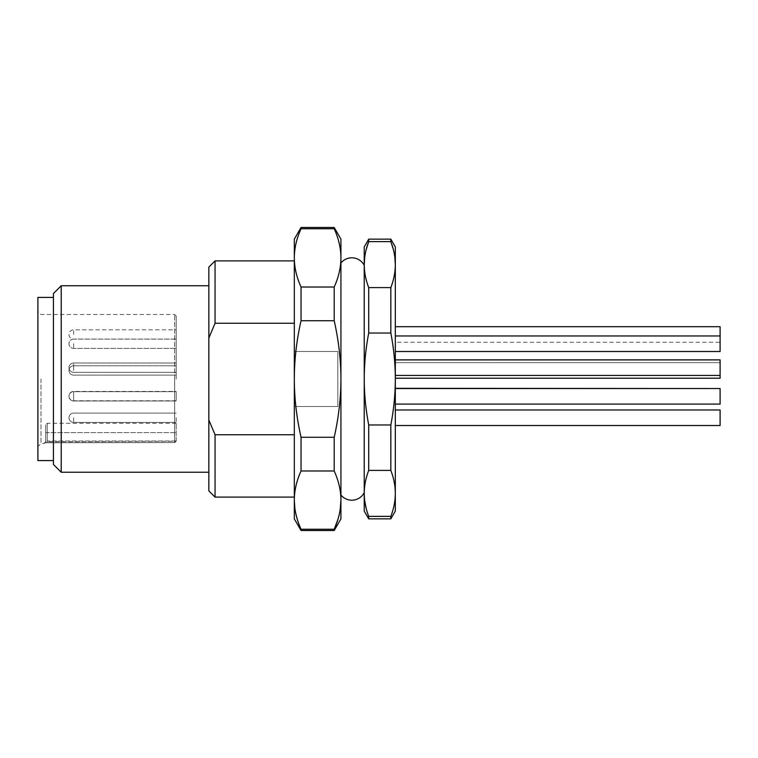 <?xml version="1.0" encoding="UTF-8"?>
<svg xmlns="http://www.w3.org/2000/svg" width="758" height="758" viewBox="0 0 758 758"><rect width="100%" height="100%" fill="white"/><g stroke="black" fill="none" stroke-linecap="round" stroke-linejoin="round"><path stroke-width="0.57" stroke-dasharray="3.79 2.84" d="M176.207 343.734L176.207 348.396L176.207 343.734M176.207 440.985L176.207 423.286L176.207 441.241L45.67 441.459A1.554 1.544 180 0 1 44.116 442.994L47.223 442.52L44.116 442.994A1.554 1.544 180 0 0 45.67 441.459L47.223 440.985L47.223 432.61L176.207 432.61L47.223 432.61L47.223 423.286L47.223 440.985L176.207 440.985M176.207 379L176.207 316.067L176.207 379M176.207 370.454L176.207 365.792L176.207 370.454M176.207 396.093L176.207 391.431L176.207 396.093M176.207 396.311L176.207 400.973L176.207 396.311M176.207 417.753L176.207 422.414L176.207 417.753M176.207 367.668L176.207 363.006L176.207 367.668M176.207 334.477L176.207 329.815L176.207 334.477M174.653 442.52L176.207 441.241L174.653 442.52L47.223 442.52L174.653 442.52L174.653 379L174.653 442.52M41.008 379L41.008 443.487L41.008 379M45.67 441.459L45.67 424.84L45.67 441.459L44.855 442.767L45.67 441.459M37.9 297.42L37.9 460.58M53.439 379L53.439 460.58L53.439 379M53.439 293.526L53.439 464.474M61.208 285.757L61.208 472.243M208.838 285.757L208.838 472.243L208.838 285.757M208.838 490.89L208.838 267.11M209.587 421.979L215.054 434.751L294.312 434.751L294.312 406.515L337.831 406.515L337.831 351.485L294.312 351.485L294.312 323.249L215.054 323.249L208.838 338.03M215.054 260.894L215.054 323.249M294.312 323.249L294.312 434.751M294.312 239.14L294.312 518.86M294.312 406.515L294.312 351.485L337.831 351.485L337.831 406.515L294.312 406.515M340.929 239.14L340.929 257.881C340.882 267.498 338.636 277.21 334.202 287.017L334.202 320.729C338.636 340.351 340.882 359.775 340.929 379L340.929 257.881C340.882 248.264 338.636 238.552 334.202 228.745L334.202 227.485M334.202 228.745L301.04 228.745C296.596 238.552 294.35 248.264 294.312 257.881C294.36 267.527 296.605 277.239 301.04 287.017L334.202 287.017M334.202 437.271L334.202 470.983C338.636 480.799 340.882 490.511 340.929 500.119L340.929 379C340.873 398.291 338.627 417.715 334.202 437.271L301.04 437.271L301.04 470.983C296.596 480.799 294.35 490.511 294.312 500.119M334.202 320.729L301.04 320.729C296.596 340.351 294.35 359.775 294.312 379C294.36 398.301 296.605 417.724 301.04 437.271M334.202 470.983L301.04 470.983M340.162 509.783L337.897 519.457M294.871 508.391L297.866 521.116M301.04 530.515L301.04 529.255L334.202 529.255L334.202 530.515M340.929 518.86L340.929 500.119M340.929 262.988L340.929 495.012L340.929 262.988M364.238 492.634L364.238 265.366L364.238 492.634M364.238 246.909L364.238 511.091M368.72 239.14L368.72 241.622L390.834 241.622L390.834 239.14M364.731 257.114L366.275 249.249M368.72 287.595L368.72 333.037C365.763 348.405 364.266 363.726 364.238 379C364.266 394.245 365.754 409.566 368.72 424.963L390.834 424.963C393.8 409.576 395.288 394.255 395.316 379C395.288 363.717 393.79 348.396 390.834 333.037L390.834 287.595L368.72 287.595C365.754 279.892 364.266 272.236 364.238 264.608M390.834 287.595C393.8 279.892 395.288 272.236 395.316 264.608L395.316 246.909M394.823 257.114L393.279 249.249M390.834 333.037L368.72 333.037M368.72 424.963L368.72 470.405C365.763 478.09 364.266 485.755 364.238 493.392L364.74 501.019M390.834 518.86L390.834 516.378L368.72 516.378L366.247 508.646M390.834 516.378C393.8 508.675 395.288 501.019 395.316 493.392C395.288 485.755 393.79 478.09 390.834 470.405L368.72 470.405M368.72 516.378L368.72 518.86M395.316 511.091L395.316 264.608M395.316 425.522L395.316 409.983L395.316 425.522L395.316 409.983L395.316 425.522L720.1 425.522L720.1 409.983L720.1 425.522L720.1 409.983L395.316 409.983M395.316 404.08L395.316 388.541L395.316 404.08L395.316 388.541L395.316 404.08L720.1 404.08L720.1 388.323M395.316 375.437L395.316 359.889L395.316 375.437L395.316 359.889L395.316 375.437L720.1 375.437L720.1 359.889M395.316 351.504L395.316 335.965L395.316 351.504M395.316 342.246L395.316 326.707L395.316 342.246L720.1 342.246L720.1 326.707M395.316 403.862L395.316 388.323L395.316 403.862L720.1 403.862M395.316 378.223L395.316 362.684L395.316 378.223L395.316 362.684L395.316 378.223L720.1 378.223L720.1 362.684L720.1 375.437M390.834 470.405L390.834 424.963M395.316 388.541L720.1 388.541M395.316 335.965L720.1 335.965L720.1 351.504L720.1 342.246M720.1 351.504L720.1 335.965M395.316 362.684L720.1 362.684L395.316 362.684M301.04 287.017L301.04 320.729M301.04 227.485L301.04 228.745M215.054 434.751L215.054 497.106M337.831 406.515L337.831 351.485L337.831 406.515M73.64 343.734L73.64 348.396L73.64 343.734M47.223 440.985L47.223 442.539L47.223 440.985M44.116 442.994L44.116 443.487L44.116 442.994M174.653 379L174.653 314.513L174.653 379M47.223 432.61L45.67 432.61L47.223 432.61M73.64 370.454L73.64 365.792L73.64 370.454M73.64 396.093L73.64 391.431L73.64 396.093M73.64 396.311L73.64 400.973L73.64 396.311M73.64 417.753L73.64 422.414L73.64 417.753M73.64 367.668L73.64 363.006L73.64 367.668M73.64 334.477L73.64 329.815L73.64 334.477M73.64 339.072A4.662 4.662 0 0 0 68.978 343.734A4.662 4.662 0 0 0 73.64 348.396L176.207 348.396L73.64 348.396A4.662 4.662 0 0 1 68.978 343.734A4.662 4.662 0 0 1 73.64 339.072L176.207 339.072L73.64 339.072M176.207 423.286L47.223 423.286L45.67 424.84M174.918 442.539L44.855 442.767L174.918 442.539M45.67 441.933L44.116 443.487L41.008 443.487L37.9 446.595M176.207 316.067L174.653 314.513L41.008 314.513L37.9 311.405M337.822 353.37L337.822 404.63L337.822 353.37M73.64 365.792L176.207 365.792L73.64 365.792A4.662 4.662 0 0 0 68.978 370.454A4.662 4.662 0 0 0 73.64 375.115L176.207 375.115L73.64 375.115A4.662 4.662 0 0 1 68.978 370.454A4.662 4.662 0 0 1 73.64 365.792M176.207 400.755L73.64 400.755A4.662 4.662 0 0 1 68.978 396.093A4.662 4.662 0 0 1 73.64 391.431L176.207 391.431M73.64 391.649L176.207 391.649L73.64 391.649A4.662 4.662 0 0 0 68.978 396.311A4.662 4.662 0 0 0 73.64 400.973L176.207 400.973L73.64 400.973A4.662 4.662 0 0 1 68.978 396.311A4.662 4.662 0 0 1 73.64 391.649M73.64 413.091L176.207 413.091L73.64 413.091A4.662 4.662 0 0 0 68.978 417.753A4.662 4.662 0 0 0 73.64 422.414L176.207 422.414L73.64 422.414A4.662 4.662 0 0 1 68.978 417.753A4.662 4.662 0 0 1 73.64 413.091M73.64 363.006L176.207 363.006L73.64 363.006A4.662 4.662 0 0 0 68.978 367.668A4.662 4.662 0 0 0 73.64 372.33L176.207 372.33L73.64 372.33A4.662 4.662 0 0 1 68.978 367.668A4.662 4.662 0 0 1 73.64 363.006M176.207 339.139L73.64 339.139A4.662 4.662 0 0 1 68.978 334.477A4.662 4.662 0 0 1 73.64 329.815L176.207 329.815"/><path stroke-width="1.14" d="M53.439 460.58L37.9 460.58L37.9 297.42L53.439 297.42M61.208 285.757L61.208 472.243L53.439 464.474L53.439 293.526L61.208 285.757L208.838 285.757M61.208 472.243L208.838 472.243M208.857 337.973L208.838 267.11L215.054 260.894L215.054 323.249L294.312 323.249M215.054 323.249L208.838 338.03L208.838 419.97L209.587 421.979M215.054 434.751L215.054 497.106L208.838 490.89L208.838 419.97L215.054 434.751L294.312 434.751M297.866 521.116L301.04 530.515L294.312 518.86L294.312 239.14L301.04 227.485L301.04 228.745L334.202 228.745C338.636 238.543 340.882 248.254 340.929 257.881L340.929 500.119L340.162 509.783M337.897 519.457L334.202 529.255C338.636 519.448 340.882 509.736 340.929 500.119C340.882 490.502 338.636 480.79 334.202 470.983L334.202 437.271L301.04 437.271C296.596 417.649 294.35 398.225 294.312 379C294.36 359.699 296.605 340.276 301.04 320.729L301.04 287.017C296.596 277.201 294.35 267.489 294.312 257.881C294.36 248.226 296.605 238.514 301.04 228.745M301.04 287.017L334.202 287.017C338.636 277.201 340.882 267.489 340.929 257.881L340.929 239.14L334.202 227.485L334.202 228.745M301.04 530.515L334.202 530.515L334.202 529.255L301.04 529.255C296.596 519.448 294.35 509.736 294.312 500.119L294.871 508.391M334.202 530.515L340.929 518.86L340.929 500.119M294.312 500.119C294.36 490.473 296.605 480.761 301.04 470.983L334.202 470.983M334.202 437.271C338.636 417.649 340.882 398.225 340.929 379C340.873 359.709 338.627 340.285 334.202 320.729L301.04 320.729M334.202 287.017L334.202 320.729M301.04 470.983L301.04 437.271M340.929 262.988A13.985 13.985 0 0 1 364.238 265.366M340.929 495.012A13.985 13.985 0 0 0 364.238 492.634M368.72 470.405L368.72 424.963C365.763 409.595 364.266 394.274 364.238 379C364.266 363.755 365.754 348.434 368.72 333.037L390.834 333.037C393.8 348.424 395.288 363.745 395.316 379C395.288 394.283 393.79 409.604 390.834 424.963L390.834 470.405L368.72 470.405C365.754 478.109 364.266 485.764 364.238 493.392L364.238 493.392C364.266 501.029 365.763 508.694 368.72 516.378L368.72 518.86L364.238 511.091L364.238 246.909L368.72 239.14L368.72 241.622C365.754 249.325 364.266 256.981 364.238 264.608L364.731 257.114M366.275 249.249L368.72 241.622L390.834 241.622C393.8 249.325 395.288 256.981 395.316 264.608L394.823 257.114M393.279 249.249L390.834 241.622L390.834 239.14L395.316 246.909L395.316 264.608C395.288 272.245 393.79 279.91 390.834 287.595L368.72 287.595L368.72 333.037M366.247 508.646L364.74 501.019M390.834 470.405C393.8 478.109 395.288 485.764 395.316 493.392L395.316 493.392C395.288 501.029 393.79 508.694 390.834 516.378L368.72 516.378M390.834 424.963L368.72 424.963M364.238 264.608C364.266 272.245 365.763 279.91 368.72 287.595M395.316 264.608L395.316 511.091L390.834 518.86L390.834 516.378M390.834 287.595L390.834 333.037M368.72 518.86L390.834 518.86M720.1 359.889L395.316 359.889L720.1 359.889L720.1 378.223L395.316 378.223M395.316 351.504L720.1 351.504L395.316 351.504M395.316 326.707L720.1 326.707L720.1 351.504M395.316 335.965L720.1 335.965M395.316 375.437L720.1 375.437M395.316 409.983L720.1 409.983L720.1 425.522L395.316 425.522M395.316 388.541L720.1 388.541L720.1 404.08L395.316 404.08M395.316 388.323L720.1 388.541M215.054 497.106L294.312 497.106M294.312 260.894L215.054 260.894M390.834 239.14L368.72 239.14M334.202 227.485L301.04 227.485"/></g></svg>
